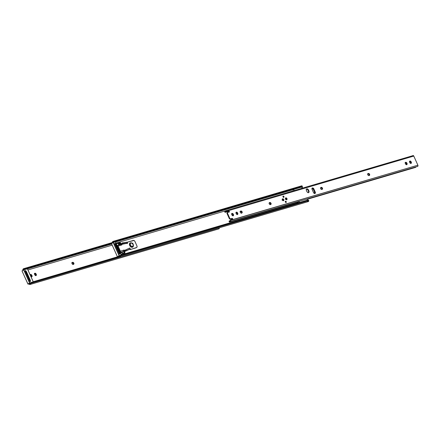 <?xml version="1.0" encoding="UTF-8"?>
<svg xmlns="http://www.w3.org/2000/svg" width="440" height="440" viewBox="0 0 440 440"><rect width="100%" height="100%" fill="white"/><g stroke="black" fill="none" stroke-linecap="round" stroke-linejoin="round"><path stroke-width="0.66" d="M35.849 275.616A1.105 0.775 57.9 0 0 35.838 274.648L36.278 274.373A1.105 0.775 -122.1 0 1 36.108 275.528A1.105 0.775 -122.1 0 1 35.97 275.594L34.76 274.819L34.48 273.873L34.771 273.306L35.58 273.378L36.119 274.016L36.399 274.962L35.97 275.594A1.105 0.775 -122.1 0 1 34.76 274.819L34.601 274.466A1.105 0.775 -122.1 0 1 34.771 273.306A1.105 0.775 -122.1 0 1 36.119 274.016L35.679 274.296L34.469 273.521M31.565 276.876A1.105 0.775 57.9 0 0 31.548 275.913L31.994 275.632A1.105 0.775 -122.1 0 1 31.823 276.793A1.105 0.775 -122.1 0 1 31.68 276.853L30.85 276.595M119.207 243.078L116.314 243.931L119.207 243.078M112.195 245.141L27.946 269.957L112.195 245.141M33.236 281.738L118.228 256.702L33.236 281.738M73.249 264.413L72.039 263.637L72.21 262.482L72.947 262.328L73.728 262.922L73.92 263.885L73.249 264.413A1.105 0.775 -122.1 0 1 72.088 263.736A1.105 0.775 -122.1 0 1 72.21 262.482A1.105 0.775 -122.1 0 1 72.353 262.416L72.622 262.339A1.105 0.775 -122.1 0 1 73.783 263.016A1.105 0.775 -122.1 0 1 73.656 264.27A1.105 0.775 -122.1 0 1 73.519 264.33L73.249 264.413M30.195 275.132L30.624 274.505L31.603 274.912L32.109 276.034L31.68 276.853A1.105 0.775 -122.1 0 1 30.971 276.694M29.937 283.75L30.646 284.119L30.058 284.477L28.93 284.13L29.937 283.75A1.166 0.814 73.6 0 1 29.563 283.729L28.677 283.916L29.359 284.35A1.903 1.326 73.6 0 0 30.157 284.449A1.903 1.326 73.6 0 0 30.646 284.119L30.932 283.723L30.646 284.119L30.041 283.712M25.234 269.401A1.474 0.589 8.7 0 0 25.405 269.39L111.672 243.98L25.701 269.286L25.79 268.708L111.727 243.397L25.503 268.725L111.936 243.265L25.503 268.725A1.474 0.589 -171.3 0 1 24.695 268.703L112.233 242.924L24.695 268.703L23.7 268.664L23.562 269.566A1.166 0.814 73.6 0 0 23.37 269.94L22.721 270.457L22.814 269.797L23.7 268.664L23.37 269.94L22.732 270.336L22.814 269.797A1.903 1.326 73.6 0 1 23.634 268.68A1.903 1.326 73.6 0 1 23.7 268.664L25.79 268.708L25.701 269.286L25.212 269.406M30.157 284.449L218.735 228.91A1.903 1.326 -106.4 0 0 219.225 228.58L219.296 227.865L31.235 283.256L30.932 283.723L31.235 283.256L219.208 227.761M31.79 282.711L31.235 283.256A1.474 0.875 -62.5 0 1 31.79 282.711L118.866 257.065L31.79 282.711M118.778 257.021L32.021 282.574L118.778 257.021M118.327 256.779L31.57 282.332L32.021 282.574L31.57 282.332L118.162 256.619L119.416 256.449L120.126 256.822L119.537 257.175L118.322 256.773M31.268 282.436L31.57 282.332L31.268 282.436A1.474 0.875 117.5 0 0 31.141 282.524L31.268 282.436M30.943 282.7A1.474 0.875 117.5 0 0 30.712 282.981L30.976 282.667M30.338 283.476L30.712 282.981L30.338 283.476M111.7 244.046L27.451 268.862L111.7 244.046M23.749 269.423L24.591 269.368A1.474 0.589 8.7 0 0 24.954 269.406M25.014 269.406L23.997 269.352M73.332 264.451L73.282 263.197L72.177 262.614A1.105 0.775 57.9 0 1 73.243 263.142A1.105 0.775 57.9 0 1 73.392 264.369M35.783 275.71L35.679 274.296A1.105 0.775 57.9 0 0 34.584 273.499M31.499 276.969L31.29 275.369L30.184 274.786M25.201 271.178L25.933 271.772L29.722 280.192L29.722 281.243M219.252 227.81A1.474 0.875 -62.5 0 1 219.296 227.865L219.225 228.58L218.636 228.932M30.212 275A1.105 0.775 -122.1 0 1 30.487 274.565A1.105 0.775 -122.1 0 1 31.834 275.281L31.394 275.555A1.105 0.775 57.9 0 0 30.3 274.764M31.394 275.555L31.834 275.281L31.994 275.632L31.548 275.913L31.394 275.555M35.679 274.296L36.119 274.016L36.278 274.373L35.838 274.648L35.679 274.296M29.75 281.193A0.979 0.682 73.6 0 0 29.722 280.192L30.228 280.044A0.979 0.682 -106.4 0 1 30.036 281.303L30.228 280.044L26.439 271.618L25.449 271.106A0.979 0.682 -106.4 0 1 25.575 271.051A0.979 0.682 -106.4 0 1 26.439 271.618L25.933 271.772L29.722 280.192L30.228 280.044L26.439 271.618L25.933 271.772A0.979 0.682 73.6 0 0 25.245 271.183M122.287 253.017L121.985 252.351L122.287 253.017M119.554 242.941L120.654 244.503L119.911 242.841L116.303 243.903L120.351 242.566L121.171 244.387L120.351 242.566L119.911 242.841L120.654 244.503L120.197 243.485A0.902 0.627 73.6 0 0 119.564 242.946M124.41 253.209L123.657 251.18L124.306 252.621A0.902 0.627 73.6 0 1 124.416 253.165M119.279 243.018L119.092 243.287A1.166 0.814 73.6 0 1 118.674 243.876L119.092 243.287A0.49 0.341 73.6 0 1 119.169 243.117A0.902 0.627 73.6 0 1 119.251 243.034M118.366 243.716L119.009 243.529L118.366 243.716M118.707 244.624L119.57 243.749A1.903 1.326 73.6 0 1 118.877 244.585L118.36 243.771M118.877 244.585L118.366 243.821L118.608 244.607M119.812 243.898L118.806 245.003L119.812 243.898M123.855 252.89L122.458 253.132L123.855 252.89M123.761 253.083L123.761 253.083A1.903 1.326 73.6 0 0 123.178 253.072A1.903 1.326 73.6 0 0 122.793 253.297L123.761 253.083M122.98 253.589L122.793 253.297L122.98 253.589M121.231 254.876L297.517 202.95L121.231 254.876M225.566 210.804L115.94 243.095L225.566 210.804M123.805 250.25L124.058 250.811L123.805 250.25M124.207 251.141L125.032 252.984L120.929 254.194L125.032 252.984L124.207 251.141M116.243 243.777L120.351 242.566L116.243 243.777M113.229 242.121L113.042 242.264A1.166 0.814 73.6 0 0 112.849 242.638L112.2 243.161L112.294 242.495L113.179 241.362L112.849 242.638L112.211 243.04L112.294 242.495A1.903 1.326 73.6 0 1 113.113 241.379A1.903 1.326 73.6 0 1 113.179 241.362L115.275 241.406L115.181 241.984L114.692 242.105A1.474 0.589 8.7 0 0 114.884 242.088L301.95 186.989L114.884 242.088L301.736 187.038L115.181 241.984L115.275 241.406L301.824 186.461L114.983 241.423L302.055 186.323L114.983 241.423A1.474 0.589 -171.3 0 1 114.175 241.406L302.236 186.016L114.175 241.406L113.179 241.362L113.042 242.264L114.07 242.072A1.474 0.589 8.7 0 0 114.433 242.105M118.839 257.048L118.41 256.828L119.878 256.108L119.047 256.427A1.166 0.814 73.6 0 0 119.416 256.449L120.126 256.822A1.903 1.326 73.6 0 1 119.636 257.153A1.903 1.326 73.6 0 1 118.839 257.048M119.636 257.153L308.215 201.608A1.903 1.326 -106.4 0 0 308.704 201.278L308.776 200.563L120.714 255.954L120.126 256.822L120.714 255.954L308.776 200.563L308.341 200.31L121.27 255.409L120.714 255.954A1.474 0.875 -62.5 0 1 121.27 255.409L308.341 200.31L121.27 255.409L308.055 200.327L307.599 200.09L121.05 255.035L121.501 255.272L121.05 255.035L307.599 200.09L308.165 200.189L308.297 200.662M120.422 255.404A1.474 0.875 117.5 0 0 120.192 255.684L120.456 255.371M119.818 256.173L120.192 255.684L119.818 256.173M293.645 189.514L115.445 241.995L293.645 189.514M114.493 242.105L113.476 242.049M301.439 185.95L302.236 186.016A1.474 0.589 -171.3 0 1 302.236 186.093A1.474 0.589 -171.3 0 1 302.055 186.323L301.95 186.989A1.474 0.589 8.7 0 0 302.137 186.758A1.474 0.589 8.7 0 0 302.132 186.681L301.736 187.038L302.236 186.098L301.757 185.818A1.903 1.326 -106.4 0 0 301.692 185.834L113.113 241.379M114.681 243.881L115.412 244.47L119.202 252.89L119.202 253.941M308.567 200.371L308.039 200.101A1.474 0.875 117.5 0 0 307.819 200.041L308.341 200.31A1.474 0.875 -62.5 0 1 308.567 200.371A1.474 0.875 -62.5 0 1 308.776 200.563L308.435 201.514L307.411 201.509M119.251 253.847A0.979 0.682 73.6 0 0 119.202 252.89L119.708 252.742A0.979 0.682 -106.4 0 1 119.515 254.001L119.708 252.742L115.83 244.156L114.934 243.804A0.979 0.682 -106.4 0 1 115.055 243.749A0.979 0.682 -106.4 0 1 115.918 244.321L115.412 244.47L119.202 252.89L119.708 252.742L115.918 244.321L115.412 244.47A0.979 0.682 73.6 0 0 114.774 243.887M27.918 284.042L29.475 283.685L28.028 284.114L29.574 283.002L31.647 282.375L29.7 282.948L23.804 269.825L25.707 269.264L23.705 269.775L29.574 283.002L27.918 284.042L22.022 270.919L23.804 269.825L29.574 283.002L27.918 284.042L22.027 270.936M27.396 268.802L33.253 281.837M30.597 281.375L30.333 280.786L30.597 281.375L29.893 281.584L30.597 281.375M25.982 271.101L25.74 270.562L25.03 270.771L29.893 281.584L25.03 270.771L25.74 270.562L25.168 271.007L25.652 270.704L25.8 271.04L25.74 270.562L25.982 271.101M27.929 284.059L31.79 282.452L29.678 283.074L23.678 269.88M30.431 281.341L30.277 280.995L30.553 281.353L29.86 281.512L25.08 270.875L29.86 281.512L30.465 281.336M28.028 284.114L22 270.941L23.804 269.825M28.017 284.119L29.475 283.685M25.086 270.831L29.893 281.518M121.127 255.074L119.213 255.635L113.317 242.517L115.187 241.962L113.19 242.572L119.086 255.695L117.431 256.735L111.535 243.612L113.19 242.572L119.086 255.695L117.431 256.735L111.513 243.634L113.229 242.457L119.196 255.761L121.253 255.156L119.086 255.695L121.127 255.074M115.39 241.94L121.248 254.975M119.972 254.007L119.79 253.6L119.972 254.007L119.4 254.177L119.972 254.007M115.368 243.76L115.192 243.37L114.615 243.54L119.4 254.177L114.615 243.54L115.192 243.37L114.686 243.689L115.192 243.37L115.368 243.76M120.01 255.937L119.625 256.179M117.442 256.751L118.954 256.388L117.541 256.801L119.196 255.761L117.409 256.751L111.513 243.634L113.218 242.462L115.286 241.852M115.198 241.879L113.245 242.457M113.196 242.479L111.535 243.612M127.122 242.286L122.111 243.018L122.447 243.941L121.858 244.31L127.468 243.21L121.858 244.31L121.721 244.992A0.567 0.396 -122.1 0 1 121.627 245.003L120.34 244.574A0.979 0.682 -106.4 0 1 120.461 244.519A0.979 0.682 -106.4 0 1 121.005 244.657L121.627 245.003L118.091 246.048L120.379 251.147L124.091 250.052L124.641 250.514L125.235 250.14L125.631 251.031L124.922 251.455L124.031 250.828L125.043 251.4L130.18 248.892L124.784 251.471M127.254 243.573A0.49 0.347 -122.1 0 1 126.973 243.518L127.446 243.265A0.49 0.347 -122.1 0 1 127.254 243.573M136.708 247.434L137.099 246.681L136.934 245.894A1.474 1.034 -122.1 0 1 136.708 247.434L136.114 247.808A1.474 1.034 57.9 0 1 135.927 247.891L136.708 247.434A1.474 1.034 -122.1 0 1 136.521 247.522L130.229 249.568A0.49 0.347 57.9 0 1 129.839 249.436L130.823 249.2A0.49 0.347 -122.1 0 1 130.427 249.062L130.119 248.754L130.427 249.062L129.641 249.238L130.229 249.568L136.114 247.808A1.474 1.034 57.9 0 0 136.268 247.676M127.072 242.325L127.408 243.078L123.101 243.705L122.705 242.814L123.101 243.705L122.447 243.941L127.408 243.078L127.006 242.187L122.364 242.907L121.457 243.424L122.051 243.056L122.447 243.941L121.347 244.943M117.497 246.417L119.79 251.515L117.497 246.417M123.668 250.454L124.031 250.828L124.619 250.459L124.031 250.828M121.347 244.91A0.567 0.396 57.9 0 0 121.292 244.739L121.88 244.365A0.567 0.396 -122.1 0 1 121.627 245.003L118.091 246.048L120.445 251.323L120.186 252.401L123.426 251.449L120.494 253.226L123.558 251.334L123.921 250.102A0.567 0.396 -122.1 0 1 124.619 250.459L125.235 250.14L125.631 251.031L126.242 250.696L125.846 249.81L125.235 250.14L129.641 248.05L125.846 249.81L126.242 250.696L130.18 248.892L125.043 251.4M136.934 245.894L134.805 241.203L133.996 240.488L127.633 242.105L127.446 242.809L127.441 242.413A0.49 0.347 -122.1 0 1 127.633 242.105L133.331 240.427A1.474 1.034 -122.1 0 1 134.942 241.461L136.934 245.894M123.827 250.201L120.379 251.147A0.979 0.682 73.6 0 1 120.186 252.401L123.426 251.449A0.979 0.682 -106.4 0 0 123.739 250.751M127.523 242.176L127.237 242.352M121.27 244.69L121.457 243.424L121.27 244.69M117.222 245.476A0.979 0.682 73.6 0 0 117.101 245.531L118.091 246.048A0.979 0.682 73.6 0 0 117.222 245.476L120.461 244.519M129.778 248.001L130.059 248.98M127.171 242.209L127.468 243.21M133.172 244.585A2.453 1.727 -122.1 0 1 132.748 247.06A2.453 1.727 -122.1 0 1 129.712 245.372L130.35 245.108A1.964 1.381 -122.1 0 1 131.005 243.007A1.964 1.381 -122.1 0 1 133.122 244.481L133.117 246.109L131.885 246.571L130.52 245.454L130.24 243.749L130.746 243.1L131.593 243.023L133.122 244.481A1.964 1.381 -122.1 0 1 132.468 246.587A1.964 1.381 -122.1 0 1 130.35 245.108L129.712 245.372A2.453 1.727 57.9 0 0 132.671 247.104M130.213 242.858A2.453 1.727 57.9 0 0 129.712 245.372L129.651 245.41A2.453 1.727 57.9 0 0 132.688 247.093L133.282 244.481C132.996 243.161 131.945 242.638 130.136 242.902L130.081 242.941A2.453 1.727 57.9 0 0 129.651 245.41L129.712 245.372A2.453 1.727 -122.1 0 1 130.136 242.902M132.621 247.137L131.18 247.093L129.861 245.839L129.432 244.101L130.147 242.897M293.59 189.453A1.127 0.786 73.6 0 1 294.008 190.57L293.381 189.288M302.011 186.599L302.506 187.049L301.609 188.568L302.456 186.874A1.127 0.786 -106.4 0 0 302.154 186.648M297.297 202.147L297.754 202.351L298.925 201.52A1.127 0.786 73.6 0 1 299.47 202.483M306.377 199.172L306.735 199.215L306.377 199.172M307.12 199.298L307.505 199.413L307.12 199.298M308.319 200.244A1.127 0.786 -106.4 0 0 308.319 199.914L308.259 200.503M299.481 202.549L298.925 201.52L297.457 202.274A0.589 0.413 73.6 0 1 297.358 202.202M292.386 189.865L292.369 190.141A1.127 0.786 73.6 0 1 292.38 189.882M297.649 203.022L297.385 202.747L297.649 203.022M298.062 202.505A1.105 0.775 -122.1 0 1 297.27 202.24M410.883 163.411A1.105 0.775 57.9 0 0 410.867 162.448L411.312 162.168A1.105 0.775 -122.1 0 1 411.136 163.328A1.105 0.775 -122.1 0 1 410.999 163.389L409.794 162.619L409.514 161.667L409.805 161.101L410.614 161.172L411.153 161.816L411.433 162.762L410.999 163.389A1.105 0.775 -122.1 0 1 409.794 162.619L409.635 162.261A1.105 0.775 -122.1 0 1 409.805 161.101A1.105 0.775 -122.1 0 1 411.153 161.816L410.707 162.09L409.502 161.321M406.599 164.676A1.105 0.775 57.9 0 0 406.582 163.708L407.028 163.433A1.105 0.775 -122.1 0 1 406.852 164.588A1.105 0.775 -122.1 0 1 406.714 164.654L405.504 163.878L405.224 162.932L405.521 162.365L406.324 162.437L406.868 163.075L407.149 164.021L406.714 164.654A1.105 0.775 -122.1 0 1 405.504 163.878L405.345 163.526A1.105 0.775 -122.1 0 1 405.521 162.365A1.105 0.775 -122.1 0 1 406.868 163.075L406.423 163.356L405.213 162.58M237.325 214.533A1.105 0.775 57.9 0 0 237.309 213.565L237.754 213.29A1.105 0.775 -122.1 0 1 237.578 214.445A1.105 0.775 -122.1 0 1 237.441 214.511L236.231 213.736L235.95 212.79L236.247 212.223L236.88 212.201L237.595 212.933L237.875 213.879L237.441 214.511A1.105 0.775 -122.1 0 1 236.231 213.736L236.077 213.378A1.105 0.775 -122.1 0 1 236.247 212.223A1.105 0.775 -122.1 0 1 237.595 212.933L237.149 213.213L235.945 212.438M233.041 215.793A1.105 0.775 57.9 0 0 233.024 214.83L233.464 214.549A1.105 0.775 -122.1 0 1 233.294 215.71A1.105 0.775 -122.1 0 1 233.156 215.771L231.946 214.995L231.666 214.049L231.957 213.483L233.206 214.005L233.585 215.144L233.156 215.771A1.105 0.775 -122.1 0 1 231.946 214.995L231.787 214.643A1.105 0.775 -122.1 0 1 231.963 213.483A1.105 0.775 -122.1 0 1 233.305 214.198L232.865 214.473L231.655 213.697M285.533 201.245L285.45 201.284A0.66 0.468 -122.1 0 1 285.533 201.245L286.259 201.713L286.072 202.444A0.66 0.468 -122.1 0 1 285.45 201.284L285.533 201.245A0.66 0.468 -122.1 0 1 286.072 202.444L285.346 201.982L285.533 201.245M283.223 196.103L283.14 196.141A0.66 0.468 -122.1 0 1 283.223 196.103L283.949 196.57L283.762 197.302A0.66 0.468 -122.1 0 1 283.14 196.141L283.223 196.103A0.66 0.468 -122.1 0 1 283.762 197.302L283.036 196.84L283.223 196.103M282.629 198.814L282.497 198.875A1.029 0.726 -122.1 0 1 282.629 198.814L283.75 199.54L283.465 200.679A1.029 0.726 -122.1 0 1 282.381 200.046A1.029 0.726 -122.1 0 1 282.497 198.875L282.629 198.814A1.029 0.726 -122.1 0 1 283.707 199.447A1.029 0.726 -122.1 0 1 283.591 200.618A1.029 0.726 -122.1 0 1 283.465 200.679L282.337 199.958L282.629 198.814M285.83 197.874L285.703 197.929A1.029 0.726 -122.1 0 1 285.83 197.874L286.957 198.594L286.671 199.733A1.029 0.726 -122.1 0 1 285.588 199.1A1.029 0.726 -122.1 0 1 285.703 197.929L285.83 197.874A1.029 0.726 -122.1 0 1 286.913 198.506A1.029 0.726 -122.1 0 1 286.798 199.678A1.029 0.726 -122.1 0 1 286.671 199.733L285.543 199.012L285.83 197.874M314.826 193.518A1.276 0.896 57.9 0 0 314.831 192.363L315.277 192.088A1.276 0.896 -122.1 0 1 315.073 193.424A1.276 0.896 -122.1 0 1 314.914 193.496L314.144 193.341L313.522 192.605L311.982 189.139L312.263 188.029L313 188.007L313.819 188.848L315.359 192.319L314.914 193.496A1.276 0.896 -122.1 0 1 313.522 192.605L312.065 189.365A1.276 0.896 -122.1 0 1 312.263 188.029A1.276 0.896 -122.1 0 1 313.819 188.848L313.379 189.129L312.752 188.392L311.982 188.232M308.451 192.615A1.474 1.034 57.9 0 0 308.484 191.246L308.924 190.971A1.474 1.034 -122.1 0 1 308.699 192.517A1.474 1.034 -122.1 0 1 308.512 192.599L307.62 192.418L306.9 191.565L306.273 189.97L306.652 188.958L307.731 189.052L308.445 189.904L309.089 191.757L308.512 192.599A1.474 1.034 -122.1 0 1 306.9 191.565L306.422 190.504A1.474 1.034 -122.1 0 1 306.652 188.958A1.474 1.034 -122.1 0 1 308.445 189.904L308.006 190.185L307.285 189.332L306.394 189.151M230.588 220.231L417.89 165.204L413.782 156.068L226.556 211.211L227.2 211.404L226.754 211.684A0.391 0.275 57.9 0 0 227.167 211.926L227.612 211.646A0.391 0.275 -122.1 0 1 227.2 211.404L227.612 211.646A0.391 0.275 57.9 0 0 227.634 211.64L228.872 211.09L229.383 211.547L229.273 211.981L227.623 212.482L227.42 213.021L229.801 218.405L230.478 218.84L232.26 218.361L232.689 218.955L231.061 219.522L230.478 221.507L229.537 221.623L229.157 221.023L230.181 220.809L230.61 220.22L230.126 220.814A1.903 1.326 73.6 0 0 229.543 220.803A1.903 1.326 73.6 0 0 229.157 221.023L229.537 221.623A1.166 0.814 73.6 0 1 229.752 221.507A1.166 0.814 73.6 0 1 230.181 221.54A0.49 0.341 73.6 0 0 230.346 221.562A0.902 0.627 73.6 0 0 230.379 221.551L417.604 166.408A0.902 0.627 -106.4 0 0 417.89 165.204L230.665 220.347A0.902 0.627 73.6 0 1 230.379 221.551M320.964 187.446L321.734 187.413L322.344 187.952L322.564 188.733L322.135 189.365L321.365 189.398L320.656 188.667L320.623 187.743L321.239 187.369A1.105 0.775 -122.1 0 1 322.399 188.045A1.105 0.775 -122.1 0 1 322.273 189.299A1.105 0.775 -122.1 0 1 322.135 189.365L321.86 189.442A1.105 0.775 -122.1 0 1 320.705 188.766A1.105 0.775 -122.1 0 1 320.826 187.512A1.105 0.775 -122.1 0 1 320.964 187.446M269.538 202.598L270.303 202.56L270.913 203.099L271.134 203.88L270.704 204.512L269.935 204.545L269.225 203.819L269.192 202.889L269.808 202.516A1.105 0.775 -122.1 0 1 270.969 203.192A1.105 0.775 -122.1 0 1 270.842 204.446A1.105 0.775 -122.1 0 1 270.704 204.512L270.435 204.589A1.105 0.775 -122.1 0 1 269.274 203.913A1.105 0.775 -122.1 0 1 269.396 202.659A1.105 0.775 -122.1 0 1 269.538 202.598M240.884 211.035L242.094 211.811L241.923 212.966L241.186 213.12L240.405 212.526L240.207 211.563L240.884 211.035A1.105 0.775 -122.1 0 1 242.044 211.712A1.105 0.775 -122.1 0 1 241.923 212.966A1.105 0.775 -122.1 0 1 241.78 213.032L241.511 213.109A1.105 0.775 -122.1 0 1 240.35 212.432A1.105 0.775 -122.1 0 1 240.477 211.178A1.105 0.775 -122.1 0 1 240.614 211.112L240.884 211.035M368.379 173.481L369.589 174.257L369.418 175.417L368.511 175.516L367.901 174.972L367.702 174.014L368.379 173.481A1.105 0.775 -122.1 0 1 369.54 174.163A1.105 0.775 -122.1 0 1 369.413 175.417A1.105 0.775 -122.1 0 1 369.276 175.478L369.006 175.56A1.105 0.775 -122.1 0 1 367.846 174.878A1.105 0.775 -122.1 0 1 367.972 173.624A1.105 0.775 -122.1 0 1 368.11 173.564L368.379 173.481M232.243 219.368L231.814 218.636L230.032 219.115L229.449 218.806L227.002 213.444L227.277 212.713A0.786 0.55 57.9 0 0 227.056 213.582L227.497 213.306L229.73 218.268L229.29 218.548L227.056 213.582L227.497 213.306A0.786 0.55 -122.1 0 1 227.722 212.438L229.273 211.981A0.391 0.275 -122.1 0 0 229.383 211.547L228.938 211.822L228.431 211.371L227.194 211.915A0.391 0.275 -122.1 0 1 227.167 211.926L225.99 211.415L225.242 212.311L225.032 211.602L225.528 210.843L226.463 211.035L226.622 211.354L225.929 211.481A1.903 1.326 73.6 0 1 225.242 212.311L225.082 212.097M228.976 212.097L228.861 211.646A0.391 0.275 57.9 0 0 228.431 211.371L227.634 211.64A0.391 0.275 -122.1 0 1 227.612 211.646L227.167 211.926A0.391 0.275 57.9 0 0 227.194 211.915L228.872 211.09A0.391 0.275 -122.1 0 1 229.306 211.365L228.938 211.822A0.391 0.275 57.9 0 1 228.982 212.064M230.593 220.275L230.714 219.753A0.391 0.275 57.9 0 0 230.566 220.16L231.006 219.885A0.391 0.275 -122.1 0 1 231.16 219.478L232.54 219.247A0.391 0.275 -122.1 0 0 232.65 218.818L232.128 218.917A0.391 0.275 57.9 0 0 231.698 218.642L230.588 218.818A0.786 0.55 -122.1 0 1 229.73 218.268L229.29 218.548A0.786 0.55 57.9 0 0 230.148 219.098L232.144 218.361A0.391 0.275 -122.1 0 1 232.573 218.636L232.21 219.093A0.391 0.275 57.9 0 1 232.249 219.296M410.812 163.504L410.707 162.09A1.105 0.775 57.9 0 0 409.618 161.298M321.948 189.481L321.899 188.232L320.65 187.688L321.239 187.369L320.793 187.649A1.105 0.775 57.9 0 1 321.86 188.172A1.105 0.775 57.9 0 1 322.009 189.398M270.518 204.628L270.468 203.379L269.22 202.835L269.808 202.516L269.363 202.796A1.105 0.775 57.9 0 1 270.43 203.319A1.105 0.775 57.9 0 1 270.578 204.551M241.593 213.147L241.549 211.899L240.444 211.31A1.105 0.775 57.9 0 1 241.511 211.838A1.105 0.775 57.9 0 1 241.654 213.065M369.089 175.593L369.045 174.345L367.939 173.762A1.105 0.775 57.9 0 1 369.006 174.29A1.105 0.775 57.9 0 1 369.149 175.516M406.527 164.769L406.423 163.356A1.105 0.775 57.9 0 0 405.334 162.558M237.254 214.627L237.149 213.213A1.105 0.775 57.9 0 0 236.06 212.416M232.969 215.886L232.865 214.473A1.105 0.775 57.9 0 0 231.776 213.675M314.77 193.589L314.914 192.594L313.379 189.129A1.276 0.896 57.9 0 0 312.07 188.215M308.407 192.66L308.632 191.78L308.006 190.185A1.474 1.034 57.9 0 0 306.455 189.134M225.242 212.311L225.032 211.602A1.166 0.814 73.6 0 0 225.451 211.019A0.49 0.341 73.6 0 1 225.528 210.843A0.902 0.627 73.6 0 1 225.764 210.689A0.902 0.627 73.6 0 1 226.556 211.211L413.782 156.068A0.902 0.627 -106.4 0 0 412.99 155.54L413.782 156.068L417.89 165.204L417.973 165.974L417.571 166.413A0.902 0.627 -106.4 0 0 417.604 166.408M224.725 211.442L225.368 211.255L224.725 211.442M225.032 211.602L224.719 211.497M229.466 221.579L229.059 221.441L229.466 222.079L229.537 221.623L229.449 222.046M415.679 167.354L307.17 199.309L415.679 167.354M229.493 222.112L298.001 202.01L229.471 222.085M230.406 221.54L417.571 166.413M412.759 155.7L225.764 210.689M224.73 211.541L224.972 212.333M226.738 211.651L226.463 211.508L226.908 211.228L227.183 211.376L226.754 211.684L227.2 211.404L226.738 211.651M226.463 211.508L226.908 211.228L226.463 211.508M231.022 219.56L230.714 219.753M230.566 220.16L231.022 219.912L230.566 220.16M308.006 190.185L308.445 189.904L308.924 190.971L308.484 191.246L308.006 190.185M313.379 189.129L313.819 188.848L315.277 192.088L314.831 192.363L313.379 189.129M286.611 199.766L286.77 199.149M286.159 198.181L285.538 198.055M286.632 199.744A1.029 0.726 57.9 0 0 286.776 199.21M286.116 198.154A1.029 0.726 57.9 0 0 285.571 198.049M283.409 200.712L283.564 200.096M282.953 199.128L282.332 199.001M283.426 200.684A1.029 0.726 57.9 0 0 283.569 200.151M282.909 199.1A1.029 0.726 57.9 0 0 282.365 198.99M283.618 197.389L283.673 197.313A0.66 0.468 57.9 0 0 283.019 196.279L282.925 196.29M283.673 197.313L283.591 196.642L283.019 196.273M285.929 202.532L285.984 202.455A0.66 0.468 57.9 0 0 285.329 201.416L285.241 201.432M285.984 202.455L285.901 201.784L285.334 201.416M232.865 214.473L233.305 214.198L233.464 214.549L233.024 214.83L232.865 214.473M237.149 213.213L237.595 212.933L237.754 213.29L237.309 213.565L237.149 213.213M406.423 163.356L406.868 163.075L407.028 163.433L406.582 163.708L406.423 163.356M410.707 162.09L411.153 161.816L411.312 162.168L410.867 162.448L410.707 162.09M314.567 192.17L314.309 193.309A0.979 0.974 -18.8 0 0 314.589 192.231M313.247 189.228L314.6 192.269L314.292 193.254A0.979 0.974 161.2 0 0 314.545 192.121L313.17 189.09L312.23 188.667A0.979 0.974 161.2 0 1 313.247 189.228M306.878 189.151L306.356 189.305L306.878 189.151M283.019 199.777L282.073 200.129L283.019 199.777M283.355 200.701L283.525 200.09M283.223 199.408L282.942 199.166M283.399 199.683L282.32 199.056M286.226 198.831L285.28 199.188L286.226 198.831M286.561 199.755L286.732 199.144M286.423 198.468L286.149 198.22M286.605 198.737L285.527 198.11M23.639 268.675L112.283 242.566M30.047 274.846L30.487 274.565M34.331 273.581L34.771 273.306M71.77 262.757L72.21 262.482M25.064 271.2L25.575 271.051M119.301 244.464L118.811 244.607M123.849 252.874L123.184 253.072M302.236 186.093L302.137 186.758M114.549 243.898L115.055 243.749M33.308 281.892L27.412 268.769M118.954 256.388L117.53 256.806M115.407 241.907L121.303 255.03M127.573 242.132L126.984 242.506M129.415 249.376L124.988 251.427M282.2 199.062L282.497 198.875M285.406 198.115L285.703 197.929M308.253 192.792L308.699 192.517M225.176 212.333L226.87 211.833M230.214 220.605L229.548 220.798M228.877 212.234L229.323 211.959M227.178 212.757L227.623 212.482M232.144 219.505L232.59 219.225M230.637 219.78L231.083 219.505M306.207 189.233L306.652 188.958M283.547 197.45L283.844 197.263M231.517 213.763L231.963 213.483M405.075 162.641L405.521 162.365M367.527 173.905L367.972 173.624M241.478 213.246L241.923 212.966M240.031 211.453L240.477 211.178M283.272 200.761L283.465 199.689L282.227 199.1M286.479 199.821L286.671 198.748L285.434 198.16"/></g></svg>
